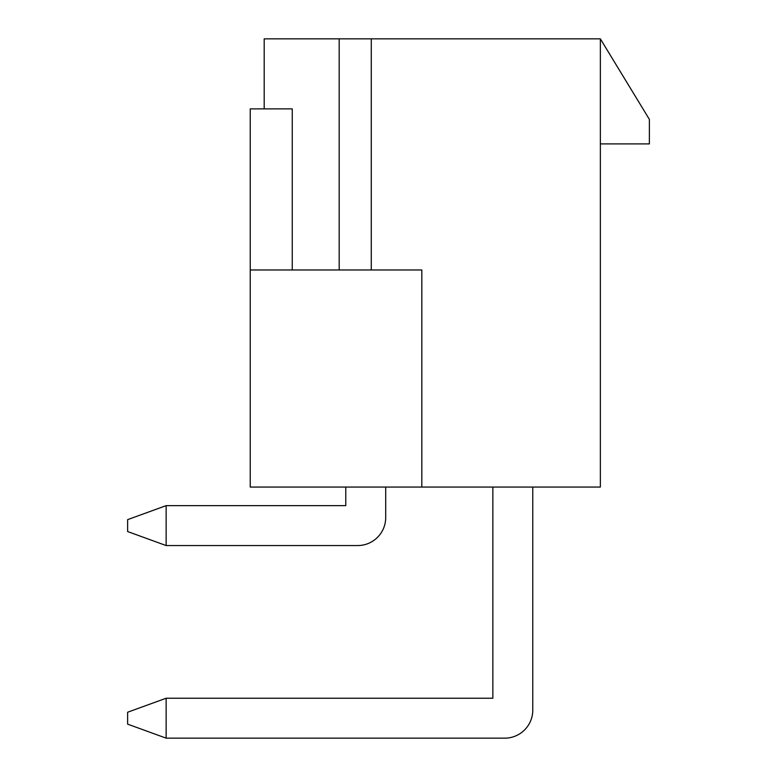 <?xml version="1.0" encoding="UTF-8"?>
<svg xmlns="http://www.w3.org/2000/svg" width="777" height="777" viewBox="0 0 777 777"><rect width="100%" height="100%" fill="white"/><g stroke="black" fill="none" stroke-linecap="round" stroke-linejoin="round"><path stroke-width="1.17" d="M264.19 108.887L264.19 38.85L600.359 38.85L600.359 487.072L421.824 487.072L421.824 269.969L250.243 269.969L250.243 487.072L421.824 487.072M339.19 269.969L339.19 38.85M250.243 269.969L250.243 108.887L292.259 108.887L292.259 269.969M371.28 269.969L371.28 38.85M600.359 38.85L649.378 119.386L649.378 143.9L600.359 143.9M385.703 517.54L385.703 487.072L385.703 517.54A28.011 28.011 0 0 1 357.682 545.551L166.142 545.551L127.622 531.546L127.622 519.638L166.142 505.633L345.775 505.633L345.775 487.072M532.769 710.139L532.769 487.072L532.769 710.139A28.011 28.011 0 0 1 504.759 738.15L166.142 738.15L127.622 724.145L127.622 712.237L166.142 698.232L492.851 698.232L492.851 487.072M166.142 505.633L166.142 545.551M166.142 698.232L166.142 738.15"/></g></svg>
